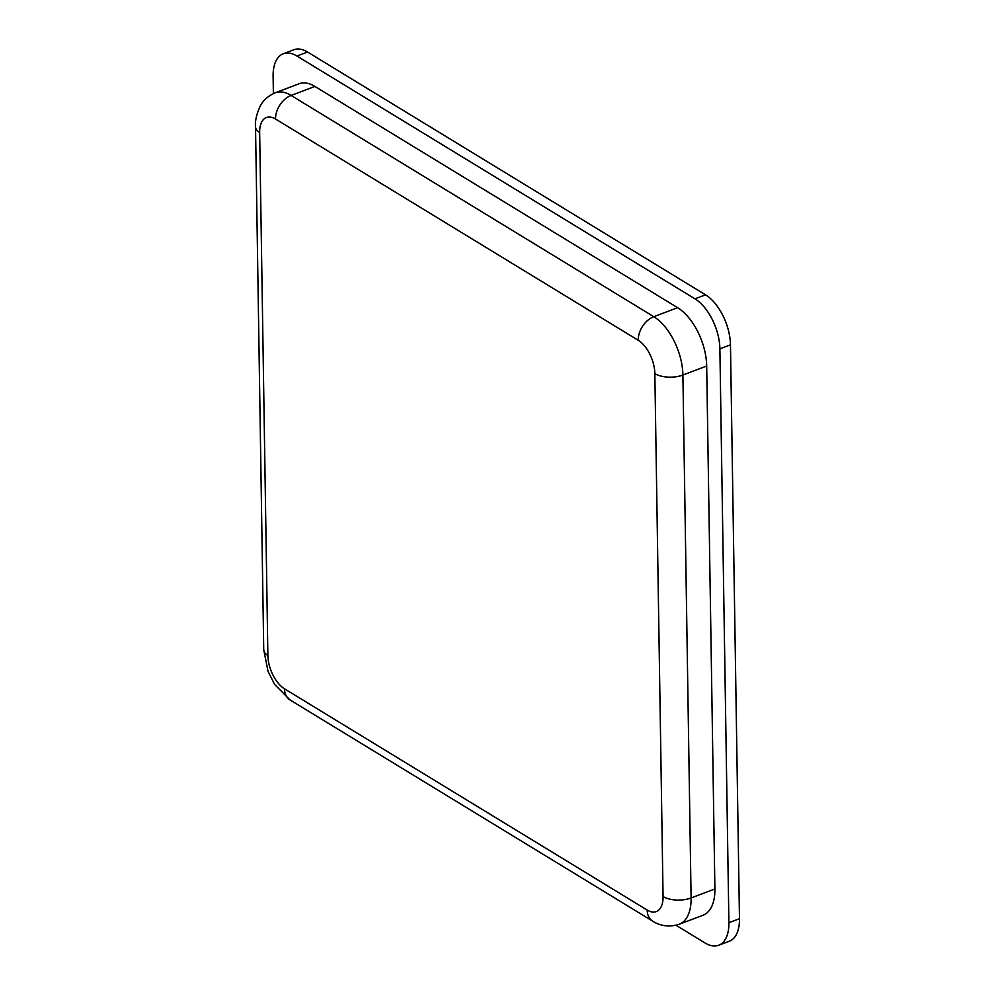 <?xml version="1.0" encoding="UTF-8"?>
<svg xmlns="http://www.w3.org/2000/svg" width="995" height="995" viewBox="0 0 995 995"><rect width="100%" height="100%" fill="white"/><g stroke="black" fill="none" stroke-linecap="round" stroke-linejoin="round"><path stroke-width="1.49" d="M676.028 925.25L705.082 942.986A39.999 21.193 -110.8 0 0 718.726 945.25A39.999 21.193 -110.8 0 0 728.9 922.713L719.882 348.835A39.999 21.193 -110.8 0 0 694.97 298.836L296.933 56.031A39.999 21.193 -110.8 0 0 283.301 53.755A39.999 21.193 -110.8 0 0 273.115 76.292L273.389 93.567M275.54 119.027A26.666 14.129 -110.8 0 0 259.658 132.546L267.879 655.469A26.666 14.129 -110.8 0 0 284.495 688.801L647.185 910.064A26.666 14.129 -110.8 0 0 663.068 896.545L654.847 373.622A26.666 14.129 -110.8 0 0 638.23 340.29L275.54 119.027A19.999 14.017 -58.6 0 1 291.125 95.445L653.814 316.708A46.666 24.726 69.2 0 1 682.893 375.04L691.102 897.963A46.666 24.726 69.2 0 1 679.237 924.255L703.017 915.238A46.666 24.726 -110.8 0 0 714.895 888.945L706.686 366.011A46.666 24.726 -110.8 0 0 677.607 307.679L314.917 86.428A46.666 24.726 -110.8 0 0 299.01 83.779L275.217 92.796A46.666 24.726 69.2 0 1 291.125 95.445L314.917 86.428M718.726 945.25L729.298 941.245A39.999 21.193 -110.8 0 0 739.472 918.708L730.467 344.83A39.999 21.193 -110.8 0 0 705.542 294.831L307.517 52.014A39.999 21.193 -110.8 0 0 293.873 49.75L283.301 53.755M728.9 922.713L739.472 918.708M719.882 348.835L730.467 344.83M694.97 298.836L705.542 294.831M296.933 56.031L307.517 52.014M663.068 896.545A19.999 9.564 -0.9 0 0 691.102 897.963L714.895 888.945M654.847 373.622A19.999 9.564 -0.9 0 0 682.893 375.04L706.686 366.011M638.23 340.29A19.999 14.017 -58.6 0 1 653.814 316.708L677.607 307.679M284.495 688.801A19.999 14.017 -58.6 0 0 289.931 699.871L652.633 921.121A19.999 14.017 -58.6 0 1 647.185 910.064M289.931 699.871L274.595 684.398L268.041 671.389L263.737 649.772A19.999 9.564 -0.9 0 0 267.879 655.469M275.217 92.796C264.931 97.261 261.349 103.953 260.217 106.067C256.461 114.5 254.894 121.427 255.528 126.838A19.999 9.564 -0.9 0 0 259.658 132.546M652.633 921.121C656.526 923.658 666.003 928.534 679.237 924.255M255.528 126.838L263.737 649.772"/></g></svg>
